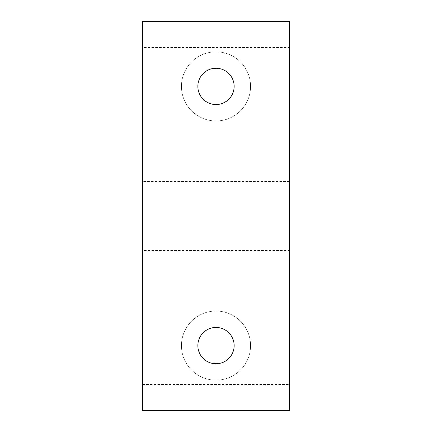 <?xml version="1.0" encoding="UTF-8"?>
<svg xmlns="http://www.w3.org/2000/svg" width="432" height="432" viewBox="0 0 432 432"><rect width="100%" height="100%" fill="white"/><g stroke="black" fill="none" stroke-linecap="round" stroke-linejoin="round"><path stroke-width="0.32" stroke-dasharray="2.16 1.62" d="M142.56 384.48L289.44 384.48L289.44 410.4L142.56 410.4L142.56 21.6L289.44 21.6L289.44 47.52L142.56 47.52M289.44 384.48L289.44 47.52M181.44 86.4A34.56 34.56 0 0 0 233.28 116.332A34.56 34.56 0 0 0 233.28 56.468A34.56 34.56 0 0 0 181.44 86.4A34.56 34.56 0 0 0 233.28 116.332A34.56 34.56 0 0 0 233.28 56.468A34.56 34.56 0 0 0 181.44 86.4M181.44 345.6A34.56 34.56 0 0 0 233.28 375.532A34.56 34.56 0 0 0 233.28 315.668A34.56 34.56 0 0 0 181.44 345.6A34.56 34.56 0 0 0 233.28 375.532A34.56 34.56 0 0 0 233.28 315.668A34.56 34.56 0 0 0 181.44 345.6M142.56 250.56L142.56 181.44L142.56 250.56L289.44 250.56L289.44 181.44L289.44 250.56M234.144 86.4A18.144 18.144 0 0 1 206.928 102.114A18.144 18.144 0 0 1 206.928 70.686A18.144 18.144 0 0 1 234.144 86.4M234.144 345.6A18.144 18.144 0 0 1 206.928 361.314A18.144 18.144 0 0 1 206.928 329.886A18.144 18.144 0 0 1 234.144 345.6M289.44 181.44L142.56 181.44"/><path stroke-width="0.65" d="M142.56 21.6L142.56 410.4L289.44 410.4L289.44 21.6L142.56 21.6M234.144 86.4A18.144 18.144 0 0 1 206.928 102.114A18.144 18.144 0 0 1 206.928 70.686A18.144 18.144 0 0 1 234.144 86.4M234.144 345.6A18.144 18.144 0 0 1 206.928 361.314A18.144 18.144 0 0 1 206.928 329.886A18.144 18.144 0 0 1 234.144 345.6"/></g></svg>
